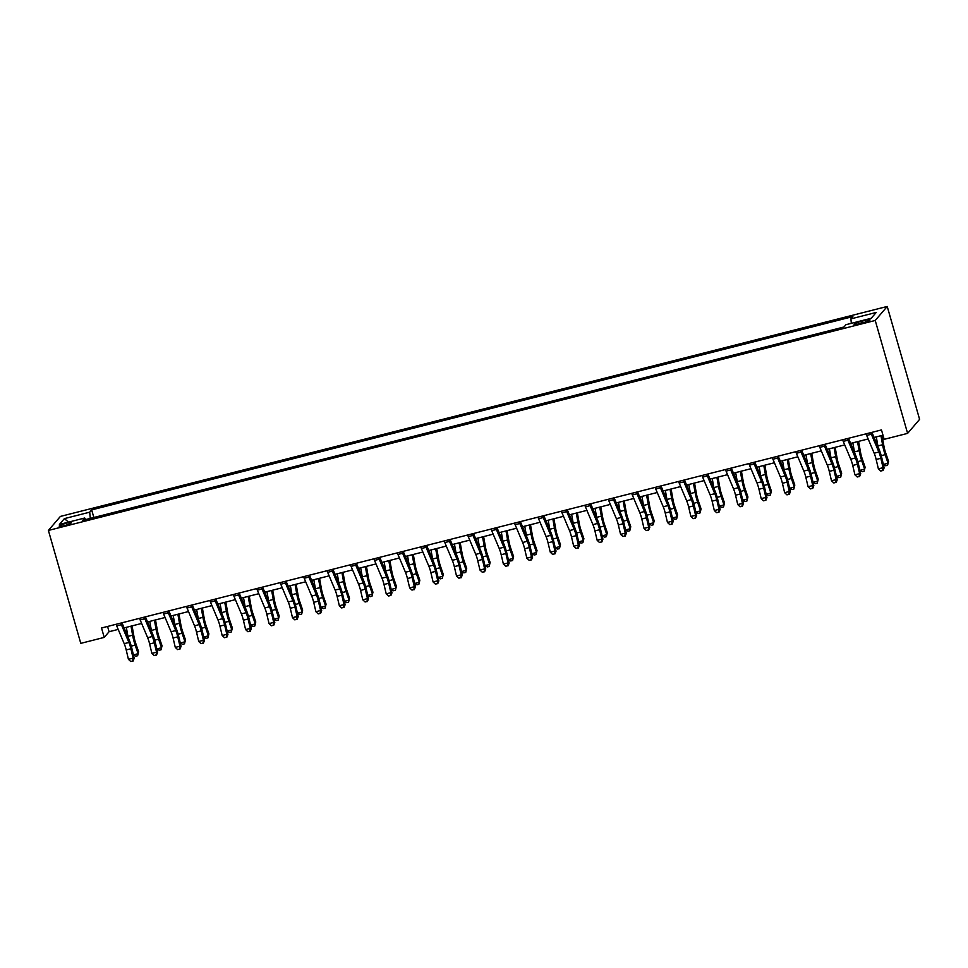 <?xml version="1.0" encoding="UTF-8"?>
<svg xmlns="http://www.w3.org/2000/svg" width="968" height="968" viewBox="0 0 968 968"><rect width="100%" height="100%" fill="white"/><g stroke="black" fill="none" stroke-linecap="round" stroke-linejoin="round"><path stroke-width="1.45" d="M64.215 525.684A6.328 0.895 -16 0 0 71.329 522.732A6.328 0.895 -16 0 0 66.284 523.264A6.328 0.895 -16 0 0 59.169 526.217A6.328 0.895 -16 0 0 64.215 525.684M887.22 306.457L60.391 516.428L48.4 530.44L875.229 320.469L887.22 306.457L919.6 419.362L907.609 433.374L875.229 320.469M907.609 433.374L884.171 439.327L881.473 429.925L101.519 627.99L104.217 637.404L109.082 631.717L118.205 629.406M865.138 320.42L861.024 321.461A6.135 0.871 -16 0 0 854.115 324.328A6.135 0.871 -16 0 0 859.003 323.808L863.129 322.767A6.135 0.871 -16 0 0 870.026 319.9A6.135 0.871 -16 0 0 865.138 320.42L865.61 322.054M851.332 323.336L850.908 318.871L852.869 316.584L91.67 509.894L93.848 517.493M850.908 318.871L876.221 312.446L871.224 318.278L845.923 324.704L843.951 327.002L82.752 520.312L84.712 518.013L59.399 524.45L64.396 518.618L89.709 512.181L91.67 509.894M104.217 637.404L80.78 643.357L48.4 530.44M124.122 627.905L141.63 623.452M147.559 621.952L165.068 617.499M170.997 615.999L188.506 611.546M194.435 610.046L211.944 605.593M217.861 604.092L235.381 599.64M241.298 598.139L258.819 593.699M264.736 592.186L282.257 587.745M288.174 586.233L305.694 581.792M311.611 580.292L329.12 575.839M335.049 574.339L352.558 569.886M358.487 568.385L375.995 563.933M381.912 562.432L399.433 557.979M405.35 556.479L422.871 552.026M428.788 550.526L446.309 546.085M452.225 544.573L469.746 540.132M475.663 538.619L493.172 534.179M499.101 532.678L516.61 528.226M522.538 526.725L540.047 522.272M545.976 520.772L563.485 516.319M569.402 514.819L586.923 510.366M592.839 508.865L610.36 504.413M616.277 502.912L633.798 498.472M639.715 496.959L657.236 492.518M663.153 491.006L680.661 486.565M686.59 485.065L704.099 480.612M710.028 479.112L727.537 474.659M733.466 473.158L750.974 468.706M756.891 467.205L774.412 462.752M780.329 461.252L797.85 456.799M803.767 455.299L821.288 450.858M827.204 449.346L844.725 444.905M850.642 443.392L868.151 438.952M874.08 437.451L882.973 435.189M107.569 626.453L109.082 631.717M89.709 512.181L90.302 518.388M85.608 519.586L84.712 518.013M64.396 518.618L68.51 522.127M870.764 432.635A6.921 1.44 75.8 0 0 871.357 434.245L878.847 452.008A9.886 2.057 -104.2 0 1 880.844 458.3L883.07 467.677L884.159 467.798L881.933 458.421A14.835 3.085 75.8 0 0 878.944 448.995L871.926 432.345M866.07 433.833A6.921 1.44 75.8 0 0 866.675 435.431L874.164 453.205A9.886 2.057 -104.2 0 1 876.161 459.485L878.375 468.875L883.07 467.677L882.574 470.569L880.698 471.041L882.574 470.569M883.01 470.617L884.159 467.798M878.375 468.875L880.698 471.041M882.029 435.431L883.917 446.091A9.886 2.057 75.8 0 0 885.623 452.709L888.551 461.276L887.583 465.281L885.708 465.753L883.324 464.265M883.373 464.434L888.055 463.236L885.139 454.682A14.835 3.085 -104.2 0 1 882.574 444.748L880.965 435.697M878.073 446.938A14.835 3.085 -104.2 0 1 877.891 445.933L876.282 436.883M887.583 465.281L888.551 461.276M847.327 438.589A6.921 1.44 75.8 0 0 847.92 440.186L855.409 457.961A9.886 2.057 -104.2 0 1 857.406 464.253L859.632 473.63L860.721 473.751L858.495 464.374A14.835 3.085 75.8 0 0 855.506 454.936L848.488 438.298M842.632 439.787A6.921 1.44 75.8 0 0 843.237 441.384L850.727 459.147A9.886 2.057 -104.2 0 1 852.723 465.439L854.938 474.816L859.632 473.63L859.136 476.522L857.261 476.994L859.136 476.522M859.572 476.571L860.721 473.751M854.938 474.816L857.261 476.994M823.889 444.542A6.921 1.44 75.8 0 0 824.482 446.139L831.972 463.914A9.886 2.057 -104.2 0 1 833.968 470.206L836.195 479.584L837.284 479.704L835.057 470.327A14.835 3.085 75.8 0 0 832.069 460.889L825.051 444.251M819.194 445.728A6.921 1.44 75.8 0 0 819.799 447.337L827.289 465.1A9.886 2.057 -104.2 0 1 829.286 471.392L831.5 480.769L836.195 479.584L835.699 482.475L833.823 482.947L835.699 482.475M836.134 482.524L837.284 479.704M831.5 480.769L833.823 482.947M800.451 450.495A6.921 1.44 75.8 0 0 801.056 452.092L808.546 469.867A9.886 2.057 -104.2 0 1 810.531 476.159L812.757 485.537L813.846 485.658L811.632 476.28A14.835 3.085 75.8 0 0 808.631 466.842L801.613 450.193M795.769 451.681A6.921 1.44 75.8 0 0 796.361 453.29L803.851 471.053A9.886 2.057 -104.2 0 1 805.848 477.345L808.074 486.722L812.757 485.537L812.273 488.416L810.397 488.901L812.273 488.416M812.709 488.477L813.846 485.658M808.074 486.722L810.397 488.901M858.592 441.384L860.479 452.044A9.886 2.057 75.8 0 0 862.185 458.663L865.114 467.217L864.146 471.234L862.27 471.706L859.886 470.218M859.935 470.375L864.63 469.19L861.701 460.635A14.835 3.085 -104.2 0 1 859.136 450.689L857.527 441.65M854.635 452.891A14.835 3.085 -104.2 0 1 854.454 451.887L852.844 442.836M864.146 471.234L865.114 467.217M835.154 447.337L837.054 457.985A9.886 2.057 75.8 0 0 838.76 464.616L841.676 473.171L840.708 477.188L838.832 477.66L836.449 476.171M836.497 476.329L841.192 475.143L838.264 466.588A14.835 3.085 -104.2 0 1 835.699 456.642L834.101 447.603M831.21 458.844A14.835 3.085 -104.2 0 1 831.016 457.84L829.407 448.789M840.708 477.188L841.676 473.171M811.716 453.278L813.616 463.938A9.886 2.057 75.8 0 0 815.322 470.569L818.238 479.124L817.27 483.141L815.395 483.613L813.011 482.124M813.06 482.282L817.754 481.096L814.826 472.541A14.835 3.085 -104.2 0 1 812.273 462.595L810.664 453.556M807.772 464.797A14.835 3.085 -104.2 0 1 807.578 463.793L805.969 454.742M817.27 483.141L818.238 479.124M777.014 456.448A6.921 1.44 75.8 0 0 777.619 458.046L785.109 475.82A9.886 2.057 -104.2 0 1 787.105 482.1L789.319 491.49L790.408 491.611L788.194 482.233A14.835 3.085 75.8 0 0 785.193 472.795L778.187 456.146M772.331 457.634A6.921 1.44 75.8 0 0 772.924 459.231L780.414 477.006A9.886 2.057 -104.2 0 1 782.41 483.298L784.637 492.676L789.319 491.49L788.835 494.37L786.96 494.854L788.835 494.37M789.271 494.418L790.408 491.611M784.637 492.676L786.96 494.854M788.279 459.231L790.178 469.891A9.886 2.057 75.8 0 0 791.885 476.522L794.801 485.077L793.833 489.082L791.957 489.566L789.573 488.078M789.634 488.235L794.317 487.049L791.388 478.482A14.835 3.085 -104.2 0 1 788.835 468.548L787.226 459.498M784.334 470.738A14.835 3.085 -104.2 0 1 784.14 469.734L782.531 460.695M793.833 489.082L794.801 485.077M753.576 462.401A6.921 1.44 75.8 0 0 754.181 463.999L761.671 481.774A9.886 2.057 -104.2 0 1 763.667 488.053L765.882 497.443L766.971 497.564L764.756 488.174A14.835 3.085 75.8 0 0 761.755 478.749L754.75 462.099M748.893 463.587A6.921 1.44 75.8 0 0 749.486 465.184L756.976 482.959A9.886 2.057 -104.2 0 1 758.972 489.251L761.199 498.629L765.882 497.443L765.398 500.323L763.522 500.807L765.398 500.323M765.833 500.371L766.971 497.564M761.199 498.629L763.522 500.807M764.841 465.184L766.741 475.845A9.886 2.057 75.8 0 0 768.447 482.475L771.375 491.03L770.395 495.035L768.519 495.519L766.136 494.031M766.196 494.188L770.879 493.002L767.951 484.436A14.835 3.085 -104.2 0 1 765.398 474.501L763.788 465.451M760.896 476.692A14.835 3.085 -104.2 0 1 760.703 475.687L759.106 466.649M770.395 495.035L771.375 491.03M730.138 468.355A6.921 1.44 75.8 0 0 730.743 469.952L738.233 487.715A9.886 2.057 -104.2 0 1 740.23 494.007L742.444 503.384L743.533 503.505L741.319 494.128A14.835 3.085 75.8 0 0 738.33 484.702L731.312 468.052M725.455 469.541A6.921 1.44 75.8 0 0 726.06 471.138L733.55 488.913A9.886 2.057 -104.2 0 1 735.535 495.205L737.761 504.582L742.444 503.384L741.96 506.276L740.084 506.748L741.96 506.276M742.395 506.324L743.533 503.505M737.761 504.582L740.084 506.748M741.403 471.138L743.303 481.798A9.886 2.057 75.8 0 0 745.009 488.429L747.937 496.983L746.957 500.988L745.082 501.472L742.698 499.984M742.759 500.141L747.441 498.944L744.525 490.389A14.835 3.085 -104.2 0 1 741.96 480.455L740.351 471.404M737.459 482.645A14.835 3.085 -104.2 0 1 737.277 481.64L735.668 472.602M746.957 500.988L747.937 496.983M706.7 474.296A6.921 1.44 75.8 0 0 707.305 475.905L714.795 493.668A9.886 2.057 -104.2 0 1 716.792 499.96L719.006 509.337L720.107 509.458L717.881 500.081A14.835 3.085 75.8 0 0 714.892 490.655L707.874 474.005M702.018 475.494A6.921 1.44 75.8 0 0 702.623 477.091L710.113 494.866A9.886 2.057 -104.2 0 1 712.109 501.146L714.323 510.535L719.006 509.337L718.522 512.229L716.647 512.701L718.522 512.229M718.958 512.278L720.107 509.458M714.323 510.535L716.647 512.701M717.978 477.091L719.865 487.751A9.886 2.057 75.8 0 0 721.571 494.37L724.5 502.936L723.532 506.942L721.656 507.413L719.26 505.925M719.321 506.095L724.004 504.897L721.087 496.342A14.835 3.085 -104.2 0 1 718.522 486.408L716.913 477.357M714.021 488.598A14.835 3.085 -104.2 0 1 713.84 487.594L712.23 478.543M723.532 506.942L724.5 502.936M683.275 480.249A6.921 1.44 75.8 0 0 683.868 481.858L691.358 499.621A9.886 2.057 -104.2 0 1 693.354 505.913L695.581 515.291L696.67 515.412L694.443 506.034A14.835 3.085 75.8 0 0 691.455 496.608L684.436 479.959M678.58 481.447A6.921 1.44 75.8 0 0 679.185 483.044L686.675 500.819A9.886 2.057 -104.2 0 1 688.671 507.099L690.886 516.489L695.581 515.291L695.085 518.183L693.209 518.654L695.085 518.183M695.52 518.231L696.67 515.412M690.886 516.489L693.209 518.654M694.54 483.044L696.428 493.704A9.886 2.057 75.8 0 0 698.134 500.323L701.062 508.89L700.094 512.895L698.218 513.367L695.835 511.878M695.883 512.048L700.566 510.85L697.65 502.295A14.835 3.085 -104.2 0 1 695.085 492.361L693.475 483.31M690.583 494.551A14.835 3.085 -104.2 0 1 690.402 493.547L688.793 484.496M700.094 512.895L701.062 508.89M659.837 486.202A6.921 1.44 75.8 0 0 660.43 487.799L667.92 505.574A9.886 2.057 -104.2 0 1 669.916 511.866L672.143 521.244L673.232 521.365L671.005 511.987A14.835 3.085 75.8 0 0 668.017 502.549L660.999 485.912M655.142 487.4A6.921 1.44 75.8 0 0 655.747 488.997L663.237 506.76A9.886 2.057 -104.2 0 1 665.234 513.052L667.448 522.43L672.143 521.244L671.647 524.136L669.771 524.608L671.647 524.136M672.082 524.184L673.232 521.365M667.448 522.43L669.771 524.608M671.102 488.997L672.99 499.657A9.886 2.057 75.8 0 0 674.696 506.276L677.624 514.831L676.656 518.848L674.781 519.32L672.397 517.832M672.445 517.989L677.14 516.803L674.212 508.248A14.835 3.085 -104.2 0 1 671.647 498.302L670.038 489.264M667.146 500.504A14.835 3.085 -104.2 0 1 666.964 499.5L665.355 490.449M676.656 518.848L677.624 514.831M636.399 492.155A6.921 1.44 75.8 0 0 637.005 493.753L644.482 511.527A9.886 2.057 -104.2 0 1 646.479 517.819L648.705 527.197L649.794 527.318L647.568 517.941A14.835 3.085 75.8 0 0 644.579 508.502L637.561 491.865M631.705 493.341A6.921 1.44 75.8 0 0 632.31 494.95L639.8 512.713A9.886 2.057 -104.2 0 1 641.796 519.005L644.01 528.383L648.705 527.197L648.209 530.089L646.334 530.561L648.209 530.089M648.645 530.137L649.794 527.318M644.01 528.383L646.334 530.561M647.665 494.95L649.564 505.599A9.886 2.057 75.8 0 0 651.27 512.229L654.186 520.784L653.219 524.801L651.343 525.273L648.959 523.785M649.008 523.942L653.702 522.756L650.774 514.202A14.835 3.085 -104.2 0 1 648.209 504.255L646.612 495.217M643.72 506.458A14.835 3.085 -104.2 0 1 643.526 505.453L641.917 496.402M653.219 524.801L654.186 520.784M612.962 498.109A6.921 1.44 75.8 0 0 613.567 499.706L621.057 517.481A9.886 2.057 -104.2 0 1 623.053 523.773L625.267 533.15L626.356 533.271L624.142 523.894A14.835 3.085 75.8 0 0 621.141 514.456L614.123 497.806M608.279 499.294A6.921 1.44 75.8 0 0 608.872 500.904L616.362 518.666A9.886 2.057 -104.2 0 1 618.358 524.958L620.585 534.336L625.267 533.15L624.784 536.03L622.908 536.514L624.784 536.03M625.219 536.091L626.356 533.271M620.585 534.336L622.908 536.514M624.227 500.892L626.127 511.552A9.886 2.057 75.8 0 0 627.833 518.183L630.749 526.737L629.781 530.754L627.905 531.226L625.522 529.738M625.57 529.895L630.265 528.709L627.337 520.155A14.835 3.085 -104.2 0 1 624.784 510.209L623.174 501.17M620.282 512.411A14.835 3.085 -104.2 0 1 620.089 511.406L618.479 502.356M629.781 530.754L630.749 526.737M589.524 504.062A6.921 1.44 75.8 0 0 590.129 505.659L597.619 523.434A9.886 2.057 -104.2 0 1 599.615 529.714L601.83 539.103L602.919 539.224L600.704 529.847A14.835 3.085 75.8 0 0 597.704 520.409L590.698 503.759M584.841 505.248A6.921 1.44 75.8 0 0 585.434 506.845L592.924 524.62A9.886 2.057 -104.2 0 1 594.921 530.912L597.147 540.289L601.83 539.103L601.346 541.983L599.47 542.467L601.346 541.983M601.781 542.032L602.919 539.224M597.147 540.289L599.47 542.467M600.789 506.845L602.689 517.505A9.886 2.057 75.8 0 0 604.395 524.136L607.323 532.69L606.343 536.696L604.468 537.179L602.084 535.691M602.144 535.849L606.827 534.663L603.899 526.096A14.835 3.085 -104.2 0 1 601.346 516.162L599.736 507.111M596.845 518.352A14.835 3.085 -104.2 0 1 596.651 517.348L595.042 508.309M606.343 536.696L607.323 532.69M566.086 510.015A6.921 1.44 75.8 0 0 566.691 511.612L574.181 529.387A9.886 2.057 -104.2 0 1 576.178 535.667L578.392 545.057L579.481 545.178L577.267 535.788A14.835 3.085 75.8 0 0 574.266 526.362L567.26 509.712M561.404 511.201A6.921 1.44 75.8 0 0 562.009 512.798L569.486 530.573A9.886 2.057 -104.2 0 1 571.483 536.865L573.709 546.242L578.392 545.057L577.908 547.936L576.033 548.42L577.908 547.936M578.344 547.985L579.481 545.178M573.709 546.242L576.033 548.42M577.351 512.798L579.251 523.458A9.886 2.057 75.8 0 0 580.957 530.089L583.885 538.644L582.905 542.649L581.03 543.133L578.646 541.644M578.707 541.802L583.389 540.616L580.461 532.049A14.835 3.085 -104.2 0 1 577.908 522.115L576.299 513.064M573.407 524.305A14.835 3.085 -104.2 0 1 573.225 523.301L571.616 514.262M582.905 542.649L583.885 538.644M542.649 515.968A6.921 1.44 75.8 0 0 543.254 517.565L550.744 535.328A9.886 2.057 -104.2 0 1 552.74 541.62L554.954 550.998L556.043 551.119L553.829 541.741A14.835 3.085 75.8 0 0 550.84 532.315L543.822 515.666M537.966 517.154A6.921 1.44 75.8 0 0 538.571 518.751L546.061 536.526A9.886 2.057 -104.2 0 1 548.057 542.818L550.272 552.196L554.954 550.998L554.47 553.89L552.595 554.361L554.47 553.89M554.906 553.938L556.043 551.119M550.272 552.196L552.595 554.361M553.914 518.751L555.813 529.411A9.886 2.057 75.8 0 0 557.52 536.042L560.448 544.597L559.468 548.602L557.604 549.086L555.208 547.598M555.269 547.755L559.952 546.557L557.036 538.002A14.835 3.085 -104.2 0 1 554.47 528.068L552.861 519.017M549.969 530.258A14.835 3.085 -104.2 0 1 549.788 529.254L548.178 520.215M559.468 548.602L560.448 544.597M519.223 521.909A6.921 1.44 75.8 0 0 519.816 523.519L527.306 541.281A9.886 2.057 -104.2 0 1 529.302 547.573L531.517 556.951L532.618 557.072L530.391 547.694A14.835 3.085 75.8 0 0 527.403 538.269L520.385 521.619M514.528 523.107A6.921 1.44 75.8 0 0 515.133 524.704L522.623 542.479A9.886 2.057 -104.2 0 1 524.62 548.759L526.834 558.149L531.517 556.951L531.033 559.843L529.157 560.315L531.033 559.843M531.468 559.891L532.618 557.072M526.834 558.149L529.157 560.315M530.488 524.704L532.376 535.365A9.886 2.057 75.8 0 0 534.082 541.983L537.01 550.55L536.042 554.555L534.167 555.027L531.783 553.539M531.831 553.708L536.514 552.51L533.598 543.956A14.835 3.085 -104.2 0 1 531.033 534.021L529.423 524.971M526.531 536.212A14.835 3.085 -104.2 0 1 526.35 535.207L524.741 526.156M536.042 554.555L537.01 550.55M495.785 527.862A6.921 1.44 75.8 0 0 496.378 529.472L503.868 547.235A9.886 2.057 -104.2 0 1 505.865 553.527L508.091 562.904L509.18 563.025L506.954 553.648A14.835 3.085 75.8 0 0 503.965 544.21L496.947 527.572M491.091 529.06A6.921 1.44 75.8 0 0 491.696 530.658L499.185 548.433A9.886 2.057 -104.2 0 1 501.182 554.712L503.396 564.102L508.091 562.904L507.595 565.796L505.719 566.268L507.595 565.796M508.031 565.844L509.18 563.025M503.396 564.102L505.719 566.268M507.05 530.658L508.938 541.318A9.886 2.057 75.8 0 0 510.644 547.936L513.572 556.503L512.604 560.508L510.729 560.98L508.345 559.492M508.394 559.661L513.088 558.463L510.16 549.909A14.835 3.085 -104.2 0 1 507.595 539.975L505.986 530.924M503.094 542.165A14.835 3.085 -104.2 0 1 502.912 541.16L501.303 532.11M512.604 560.508L513.572 556.503M472.348 533.816A6.921 1.44 75.8 0 0 472.941 535.413L480.43 553.188A9.886 2.057 -104.2 0 1 482.427 559.48L484.653 568.857L485.742 568.978L483.516 559.601A14.835 3.085 75.8 0 0 480.527 550.163L473.509 533.525M467.653 535.014A6.921 1.44 75.8 0 0 468.258 536.611L475.748 554.374A9.886 2.057 -104.2 0 1 477.744 560.666L479.959 570.043L484.653 568.857L484.157 571.749L482.282 572.221L484.157 571.749M484.593 571.798L485.742 568.978M479.959 570.043L482.282 572.221M483.613 536.611L485.5 547.271A9.886 2.057 75.8 0 0 487.219 553.89L490.135 562.444L489.167 566.462L487.291 566.933L484.907 565.445M484.956 565.602L489.651 564.417L486.722 555.862A14.835 3.085 -104.2 0 1 484.157 545.916L482.56 536.877M479.656 548.118A14.835 3.085 -104.2 0 1 479.475 547.114L477.865 538.063M489.167 566.462L490.135 562.444M448.91 539.769A6.921 1.44 75.8 0 0 449.515 541.366L456.993 559.141A9.886 2.057 -104.2 0 1 458.989 565.433L461.216 574.811L462.305 574.931L460.09 565.554A14.835 3.085 75.8 0 0 457.09 556.116L450.072 539.479M444.227 540.955A6.921 1.44 75.8 0 0 444.82 542.564L452.31 560.327A9.886 2.057 -104.2 0 1 454.307 566.619L456.521 575.996L461.216 574.811L460.72 577.702L458.856 578.174L460.72 577.702M461.167 577.751L462.305 574.931M456.521 575.996L458.856 578.174M460.175 542.552L462.075 553.212A9.886 2.057 75.8 0 0 463.781 559.843L466.697 568.398L465.729 572.415L463.853 572.887L461.47 571.398M461.518 571.556L466.213 570.37L463.285 561.815A14.835 3.085 -104.2 0 1 460.732 551.869L459.122 542.83M456.231 554.071A14.835 3.085 -104.2 0 1 456.037 553.067L454.428 544.016M465.729 572.415L466.697 568.398M425.472 545.722A6.921 1.44 75.8 0 0 426.077 547.319L433.567 565.094A9.886 2.057 -104.2 0 1 435.564 571.386L437.778 580.764L438.867 580.885L436.653 571.507A14.835 3.085 75.8 0 0 433.652 562.069L426.634 545.42M420.79 546.908A6.921 1.44 75.8 0 0 421.382 548.517L428.872 566.28A9.886 2.057 -104.2 0 1 430.869 572.572L433.095 581.949L437.778 580.764L437.294 583.644L435.418 584.127L437.294 583.644M437.73 583.704L438.867 580.885M433.095 581.949L435.418 584.127M436.737 548.505L438.637 559.165A9.886 2.057 75.8 0 0 440.343 565.796L443.259 574.351L442.291 578.368L440.416 578.84L438.032 577.351M438.093 577.509L442.775 576.323L439.847 567.768A14.835 3.085 -104.2 0 1 437.294 557.822L435.685 548.783M432.793 560.024A14.835 3.085 -104.2 0 1 432.599 559.02L430.99 549.969M442.291 578.368L443.259 574.351M402.035 551.675A6.921 1.44 75.8 0 0 402.64 553.273L410.129 571.047A9.886 2.057 -104.2 0 1 412.126 577.327L414.34 586.717L415.429 586.838L413.215 577.46A14.835 3.085 75.8 0 0 410.214 568.022L403.208 551.373M397.352 552.861A6.921 1.44 75.8 0 0 397.945 554.458L405.435 572.233A9.886 2.057 -104.2 0 1 407.431 578.525L409.658 587.903L414.34 586.717L413.856 589.597L411.981 590.081L413.856 589.597M414.292 589.645L415.429 586.838M409.658 587.903L411.981 590.081M413.3 554.458L415.199 565.118A9.886 2.057 75.8 0 0 416.906 571.749L419.834 580.304L418.854 584.309L416.978 584.793L414.594 583.305M414.655 583.462L419.338 582.276L416.409 573.709A14.835 3.085 -104.2 0 1 413.856 563.775L412.247 554.724M409.355 565.965A14.835 3.085 -104.2 0 1 409.161 564.961L407.564 555.922M418.854 584.309L419.834 580.304M378.597 557.629A6.921 1.44 75.8 0 0 379.202 559.226L386.692 577.001A9.886 2.057 -104.2 0 1 388.688 583.28L390.903 592.67L391.992 592.791L389.777 583.401A14.835 3.085 75.8 0 0 386.776 573.976L379.771 557.326M373.914 558.814A6.921 1.44 75.8 0 0 374.519 560.411L381.997 578.186A9.886 2.057 -104.2 0 1 383.994 584.478L386.22 593.856L390.903 592.67L390.419 595.55L388.543 596.034L390.419 595.55M390.854 595.598L391.992 592.791M386.22 593.856L388.543 596.034M389.862 560.411L391.762 571.072A9.886 2.057 75.8 0 0 393.468 577.702L396.396 586.257L395.416 590.262L393.54 590.746L391.157 589.258M391.217 589.415L395.9 588.229L392.984 579.663A14.835 3.085 -104.2 0 1 390.419 569.729L388.809 560.678M385.917 571.919A14.835 3.085 -104.2 0 1 385.736 570.914L384.127 561.876M395.416 590.262L396.396 586.257M355.159 563.582A6.921 1.44 75.8 0 0 355.764 565.179L363.254 582.942A9.886 2.057 -104.2 0 1 365.251 589.234L367.465 598.611L368.554 598.732L366.34 589.355A14.835 3.085 75.8 0 0 363.351 579.929L356.333 563.279M350.476 564.767A6.921 1.44 75.8 0 0 351.081 566.365L358.571 584.14A9.886 2.057 -104.2 0 1 360.568 590.432L362.782 599.809L367.465 598.611L366.981 601.503L365.105 601.975L366.981 601.503M367.416 601.551L368.554 598.732M362.782 599.809L365.105 601.975M366.436 566.365L368.324 577.025A9.886 2.057 75.8 0 0 370.03 583.656L372.958 592.21L371.99 596.215L370.115 596.699L367.719 595.211M367.779 595.368L372.462 594.17L369.546 585.616A14.835 3.085 -104.2 0 1 366.981 575.682L365.372 566.631M362.48 577.872A14.835 3.085 -104.2 0 1 362.298 576.867L360.689 567.829M371.99 596.215L372.958 592.21M331.734 569.523A6.921 1.44 75.8 0 0 332.326 571.132L339.816 588.895A9.886 2.057 -104.2 0 1 341.813 595.187L344.039 604.564L345.128 604.685L342.902 595.308A14.835 3.085 75.8 0 0 339.913 585.882L332.895 569.232M327.039 570.721A6.921 1.44 75.8 0 0 327.644 572.318L335.134 590.093A9.886 2.057 -104.2 0 1 337.13 596.373L339.344 605.762L344.039 604.564L343.543 607.456L341.668 607.928L343.543 607.456M343.979 607.505L345.128 604.685M339.344 605.762L341.668 607.928M342.999 572.318L344.886 582.978A9.886 2.057 75.8 0 0 346.592 589.597L349.521 598.163L348.553 602.169L346.677 602.64L344.293 601.152M344.342 601.322L349.024 600.124L346.108 591.569A14.835 3.085 -104.2 0 1 343.543 581.635L341.934 572.584M339.042 583.825A14.835 3.085 -104.2 0 1 338.861 582.821L337.251 573.77M348.553 602.169L349.521 598.163M308.296 575.476A6.921 1.44 75.8 0 0 308.889 577.085L316.379 594.848A9.886 2.057 -104.2 0 1 318.375 601.14L320.602 610.518L321.691 610.639L319.464 601.261A14.835 3.085 75.8 0 0 316.476 591.823L309.457 575.186M303.601 576.674A6.921 1.44 75.8 0 0 304.206 578.271L311.696 596.046A9.886 2.057 -104.2 0 1 313.692 602.326L315.907 611.716L320.602 610.518L320.106 613.409L318.23 613.881L320.106 613.409M320.541 613.458L321.691 610.639M315.907 611.716L318.23 613.881M319.561 578.271L321.449 588.931A9.886 2.057 75.8 0 0 323.155 595.55L326.083 604.117L325.115 608.122L323.239 608.594L320.856 607.105M320.904 607.275L325.599 606.077L322.671 597.522A14.835 3.085 -104.2 0 1 320.106 587.588L318.496 578.537M315.604 589.778A14.835 3.085 -104.2 0 1 315.423 588.774L313.814 579.723M325.115 608.122L326.083 604.117M284.858 581.429A6.921 1.44 75.8 0 0 285.451 583.026L292.941 600.801A9.886 2.057 -104.2 0 1 294.938 607.093L297.164 616.471L298.253 616.592L296.026 607.214A14.835 3.085 75.8 0 0 293.038 597.776L286.02 581.139M280.163 582.627A6.921 1.44 75.8 0 0 280.768 584.224L288.258 601.987A9.886 2.057 -104.2 0 1 290.255 608.279L292.469 617.657L297.164 616.471L296.668 619.363L294.792 619.835L296.668 619.363M297.103 619.411L298.253 616.592M292.469 617.657L294.792 619.835M296.123 584.224L298.023 594.884A9.886 2.057 75.8 0 0 299.729 601.503L302.645 610.058L301.677 614.075L299.802 614.547L297.418 613.059M297.466 613.216L302.161 612.03L299.233 603.475A14.835 3.085 -104.2 0 1 296.668 593.529L295.071 584.49M292.179 595.731A14.835 3.085 -104.2 0 1 291.985 594.727L290.376 585.676M301.677 614.075L302.645 610.058M261.421 587.382A6.921 1.44 75.8 0 0 262.026 588.98L269.515 606.755A9.886 2.057 -104.2 0 1 271.5 613.046L273.726 622.424L274.815 622.545L272.601 613.168A14.835 3.085 75.8 0 0 269.6 603.729L262.582 587.092M256.738 588.568A6.921 1.44 75.8 0 0 257.331 590.178L264.821 607.94A9.886 2.057 -104.2 0 1 266.817 614.232L269.043 623.61L273.726 622.424L273.242 625.316L271.367 625.788L273.242 625.316M273.678 625.364L274.815 622.545M269.043 623.61L271.367 625.788M272.686 590.165L274.585 600.826A9.886 2.057 75.8 0 0 276.291 607.456L279.207 616.011L278.239 620.028L276.364 620.5L273.98 619.012M274.029 619.169L278.724 617.983L275.795 609.429A14.835 3.085 -104.2 0 1 273.242 599.482L271.633 590.444M268.741 601.685A14.835 3.085 -104.2 0 1 268.547 600.68L266.938 591.63M278.239 620.028L279.207 616.011M237.983 593.336A6.921 1.44 75.8 0 0 238.588 594.933L246.078 612.708A9.886 2.057 -104.2 0 1 248.074 619L250.288 628.377L251.377 628.498L249.163 619.121A14.835 3.085 75.8 0 0 246.162 609.683L239.156 593.033M233.3 594.521A6.921 1.44 75.8 0 0 233.893 596.131L241.383 613.894A9.886 2.057 -104.2 0 1 243.379 620.185L245.606 629.563L250.288 628.377L249.804 631.257L247.929 631.741L249.804 631.257M250.24 631.317L251.377 628.498M245.606 629.563L247.929 631.741M249.248 596.119L251.148 606.779A9.886 2.057 75.8 0 0 252.854 613.409L255.77 621.964L254.802 625.981L252.926 626.453L250.543 624.965M250.603 625.122L255.286 623.936L252.358 615.382A14.835 3.085 -104.2 0 1 249.804 605.436L248.195 596.397M245.303 607.638A14.835 3.085 -104.2 0 1 245.11 606.634L243.5 597.583M254.802 625.981L255.77 621.964M214.545 599.289A6.921 1.44 75.8 0 0 215.15 600.886L222.64 618.661A9.886 2.057 -104.2 0 1 224.637 624.941L226.851 634.33L227.94 634.451L225.726 625.074A14.835 3.085 75.8 0 0 222.725 615.636L215.719 598.986M209.862 600.475A6.921 1.44 75.8 0 0 210.455 602.072L217.945 619.847A9.886 2.057 -104.2 0 1 219.942 626.139L222.168 635.516L226.851 634.33L226.367 637.21L224.491 637.694L226.367 637.21M226.802 637.259L227.94 634.451M222.168 635.516L224.491 637.694M225.81 602.072L227.71 612.732A9.886 2.057 75.8 0 0 229.416 619.363L232.344 627.917L231.364 631.923L229.489 632.406L227.105 630.918M227.165 631.075L231.848 629.89L228.92 621.323A14.835 3.085 -104.2 0 1 226.367 611.389L224.757 602.338M221.866 613.579A14.835 3.085 -104.2 0 1 221.672 612.575L220.075 603.536M231.364 631.923L232.344 627.917M191.107 605.242A6.921 1.44 75.8 0 0 191.712 606.839L199.202 624.614A9.886 2.057 -104.2 0 1 201.199 630.894L203.413 640.271L204.502 640.405L202.288 631.015A14.835 3.085 75.8 0 0 199.299 621.589L192.281 604.939M186.425 606.428A6.921 1.44 75.8 0 0 187.03 608.025L194.52 625.8A9.886 2.057 -104.2 0 1 196.504 632.092L198.73 641.469L203.413 640.271L202.929 643.163L201.054 643.647L202.929 643.163M203.365 643.212L204.502 640.405M198.73 641.469L201.054 643.647M202.373 608.025L204.272 618.685A9.886 2.057 75.8 0 0 205.978 625.316L208.906 633.871L207.926 637.876L206.051 638.36L203.667 636.871M203.728 637.029L208.41 635.843L205.494 627.276A14.835 3.085 -104.2 0 1 202.929 617.342L201.32 608.291M198.428 619.532A14.835 3.085 -104.2 0 1 198.246 618.528L196.637 609.489M207.926 637.876L208.906 633.871M167.67 611.195A6.921 1.44 75.8 0 0 168.275 612.792L175.765 630.555A9.886 2.057 -104.2 0 1 177.761 636.847L179.975 646.225L181.077 646.346L178.85 636.968A14.835 3.085 75.8 0 0 175.861 627.542L168.843 610.893M162.987 612.381A6.921 1.44 75.8 0 0 163.592 613.978L171.082 631.753A9.886 2.057 -104.2 0 1 173.078 638.045L175.293 647.423L179.975 646.225L179.491 649.117L177.616 649.588L179.491 649.117M179.927 649.165L181.077 646.346M175.293 647.423L177.616 649.588M178.947 613.978L180.834 624.638A9.886 2.057 75.8 0 0 182.541 631.269L185.469 639.824L184.501 643.829L182.625 644.313L180.229 642.825M180.29 642.982L184.973 641.784L182.057 633.229A14.835 3.085 -104.2 0 1 179.491 623.295L177.882 614.244M174.99 625.485A14.835 3.085 -104.2 0 1 174.809 624.481L173.199 615.442M184.501 643.829L185.469 639.824M144.244 617.136A6.921 1.44 75.8 0 0 144.837 618.746L152.327 636.508A9.886 2.057 -104.2 0 1 154.323 642.8L156.55 652.178L157.639 652.299L155.412 642.921A14.835 3.085 75.8 0 0 152.424 633.495L145.406 616.846M139.549 618.334A6.921 1.44 75.8 0 0 140.154 619.931L147.644 637.706A9.886 2.057 -104.2 0 1 149.641 643.986L151.855 653.376L156.55 652.178L156.054 655.07L154.178 655.542L156.054 655.07M156.489 655.118L157.639 652.299M151.855 653.376L154.178 655.542M155.509 619.931L157.397 630.591A9.886 2.057 75.8 0 0 159.103 637.21L162.031 645.777L161.063 649.782L159.188 650.254L156.804 648.766M156.852 648.935L161.535 647.737L158.619 639.183A14.835 3.085 -104.2 0 1 156.054 629.248L154.444 620.198M151.553 631.438A14.835 3.085 -104.2 0 1 151.371 630.434L149.762 621.383M161.063 649.782L162.031 645.777M120.806 623.09A6.921 1.44 75.8 0 0 121.399 624.699L128.889 642.462A9.886 2.057 -104.2 0 1 130.886 648.754L133.112 658.131L134.201 658.252L131.975 648.875A14.835 3.085 75.8 0 0 128.986 639.437L121.968 622.799M116.112 624.287A6.921 1.44 75.8 0 0 116.717 625.885L124.207 643.659A9.886 2.057 -104.2 0 1 126.203 649.939L128.417 659.317L133.112 658.131L132.616 661.023L130.74 661.495L132.616 661.023M133.052 661.071L134.201 658.252M128.417 659.317L130.74 661.495M132.072 625.885L133.959 636.545A9.886 2.057 75.8 0 0 135.665 643.163L138.593 651.73L137.625 655.735L135.75 656.207L133.366 654.719M133.415 654.888L138.109 653.69L135.181 645.136A14.835 3.085 -104.2 0 1 132.616 635.202L131.007 626.151M128.115 637.392A14.835 3.085 -104.2 0 1 127.933 636.387L126.324 627.337M137.625 655.735L138.593 651.73M861.508 323.179L861.024 321.461M878.847 452.008L874.164 453.205M880.844 458.3L876.161 459.485M871.357 434.245L866.675 435.431M881.231 455.674L885.139 454.682M877.891 445.933L882.574 444.748M855.409 457.961L850.727 459.147M857.406 464.253L852.723 465.439M847.92 440.186L843.237 441.384M831.972 463.914L827.289 465.1M833.968 470.206L829.286 471.392M824.482 446.139L819.799 447.337M808.546 469.867L803.851 471.053M810.531 476.159L805.848 477.345M801.056 452.092L796.361 453.29M857.793 461.627L861.701 460.635M854.454 451.887L859.136 450.689M834.355 467.58L838.264 466.588M831.016 457.84L835.699 456.642M810.918 473.534L814.826 472.541M807.578 463.793L812.273 462.595M785.109 475.82L780.414 477.006M787.105 482.1L782.41 483.298M777.619 458.046L772.924 459.231M787.48 479.487L791.388 478.482M784.14 469.734L788.835 468.548M761.671 481.774L756.976 482.959M763.667 488.053L758.972 489.251M754.181 463.999L749.486 465.184M764.042 485.428L767.951 484.436M760.703 475.687L765.398 474.501M738.233 487.715L733.55 488.913M740.23 494.007L735.535 495.205M730.743 469.952L726.06 471.138M740.605 491.381L744.525 490.389M737.277 481.64L741.96 480.455M714.795 493.668L710.113 494.866M716.792 499.96L712.109 501.146M707.305 475.905L702.623 477.091M717.179 497.334L721.087 496.342M713.84 487.594L718.522 486.408M691.358 499.621L686.675 500.819M693.354 505.913L688.671 507.099M683.868 481.858L679.185 483.044M693.741 503.287L697.65 502.295M690.402 493.547L695.085 492.361M667.92 505.574L663.237 506.76M669.916 511.866L665.234 513.052M660.43 487.799L655.747 488.997M670.304 509.241L674.212 508.248M666.964 499.5L671.647 498.302M644.482 511.527L639.8 512.713M646.479 517.819L641.796 519.005M637.005 493.753L632.31 494.95M646.866 515.194L650.774 514.202M643.526 505.453L648.209 504.255M621.057 517.481L616.362 518.666M623.053 523.773L618.358 524.958M613.567 499.706L608.872 500.904M623.428 521.147L627.337 520.155M620.089 511.406L624.784 510.209M597.619 523.434L592.924 524.62M599.615 529.714L594.921 530.912M590.129 505.659L585.434 506.845M599.991 527.1L603.899 526.096M596.651 517.348L601.346 516.162M574.181 529.387L569.486 530.573M576.178 535.667L571.483 536.865M566.691 511.612L562.009 512.798M576.553 533.041L580.461 532.049M573.225 523.301L577.908 522.115M550.744 535.328L546.061 536.526M552.74 541.62L548.057 542.818M543.254 517.565L538.571 518.751M553.115 538.995L557.036 538.002M549.788 529.254L554.47 528.068M527.306 541.281L522.623 542.479M529.302 547.573L524.62 548.759M519.816 523.519L515.133 524.704M529.69 544.948L533.598 543.956M526.35 535.207L531.033 534.021M503.868 547.235L499.185 548.433M505.865 553.527L501.182 554.712M496.378 529.472L491.696 530.658M506.252 550.901L510.16 549.909M502.912 541.16L507.595 539.975M480.43 553.188L475.748 554.374M482.427 559.48L477.744 560.666M472.941 535.413L468.258 536.611M482.814 556.854L486.722 555.862M479.475 547.114L484.157 545.916M456.993 559.141L452.31 560.327M458.989 565.433L454.307 566.619M449.515 541.366L444.82 542.564M459.376 562.807L463.285 561.815M456.037 553.067L460.732 551.869M433.567 565.094L428.872 566.28M435.564 571.386L430.869 572.572M426.077 547.319L421.382 548.517M435.939 568.76L439.847 567.768M432.599 559.02L437.294 557.822M410.129 571.047L405.435 572.233M412.126 577.327L407.431 578.525M402.64 553.273L397.945 554.458M412.501 574.714L416.409 573.709M409.161 564.961L413.856 563.775M386.692 577.001L381.997 578.186M388.688 583.28L383.994 584.478M379.202 559.226L374.519 560.411M389.063 580.655L392.984 579.663M385.736 570.914L390.419 569.729M363.254 582.942L358.571 584.14M365.251 589.234L360.568 590.432M355.764 565.179L351.081 566.365M365.638 586.608L369.546 585.616M362.298 576.867L366.981 575.682M339.816 588.895L335.134 590.093M341.813 595.187L337.13 596.373M332.326 571.132L327.644 572.318M342.2 592.561L346.108 591.569M338.861 582.821L343.543 581.635M316.379 594.848L311.696 596.046M318.375 601.14L313.692 602.326M308.889 577.085L304.206 578.271M318.762 598.514L322.671 597.522M315.423 588.774L320.106 587.588M292.941 600.801L288.258 601.987M294.938 607.093L290.255 608.279M285.451 583.026L280.768 584.224M295.325 604.468L299.233 603.475M291.985 594.727L296.668 593.529M269.515 606.755L264.821 607.94M271.5 613.046L266.817 614.232M262.026 588.98L257.331 590.178M271.887 610.421L275.795 609.429M268.547 600.68L273.242 599.482M246.078 612.708L241.383 613.894M248.074 619L243.379 620.185M238.588 594.933L233.893 596.131M248.449 616.374L252.358 615.382M245.11 606.634L249.804 605.436M222.64 618.661L217.945 619.847M224.637 624.941L219.942 626.139M215.15 600.886L210.455 602.072M225.012 622.327L228.92 621.323M221.672 612.575L226.367 611.389M199.202 624.614L194.52 625.8M201.199 630.894L196.504 632.092M191.712 606.839L187.03 608.025M201.574 628.268L205.494 627.276M198.246 618.528L202.929 617.342M175.765 630.555L171.082 631.753M177.761 636.847L173.078 638.045M168.275 612.792L163.592 613.978M178.148 634.221L182.057 633.229M174.809 624.481L179.491 623.295M152.327 636.508L147.644 637.706M154.323 642.8L149.641 643.986M144.837 618.746L140.154 619.931M154.711 640.175L158.619 639.183M151.371 630.434L156.054 629.248M128.889 642.462L124.207 643.659M130.886 648.754L126.203 649.939M121.399 624.699L116.717 625.885M131.273 646.128L135.181 645.136M127.933 636.387L132.616 635.202"/></g></svg>
